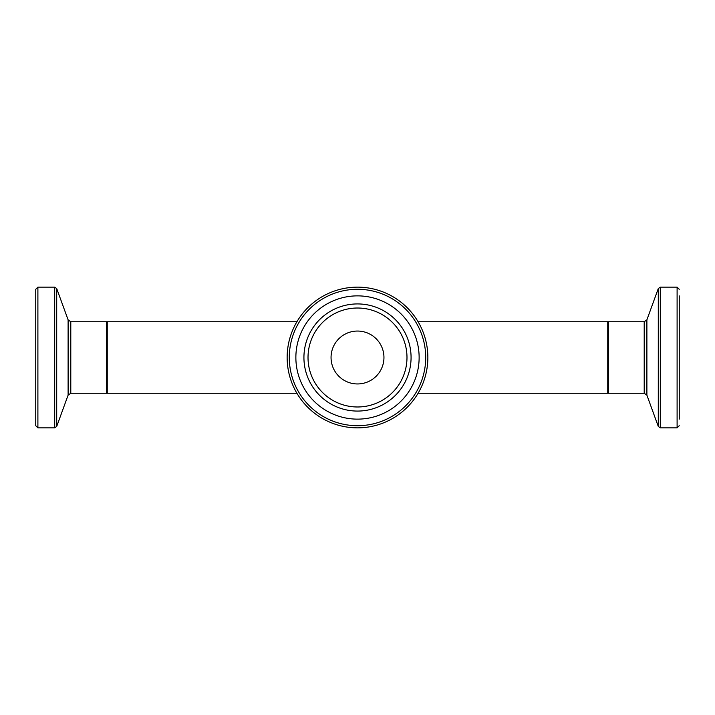 <?xml version="1.0" encoding="UTF-8"?>
<svg xmlns="http://www.w3.org/2000/svg" width="715" height="715" viewBox="0 0 715 715"><rect width="100%" height="100%" fill="white"/><g stroke="black" fill="none" stroke-linecap="round" stroke-linejoin="round"><path stroke-width="1.07" d="M296.904 393.25L107.25 393.25L107.25 321.75L296.904 321.75M383.955 357.5A26.455 26.455 0 0 0 344.272 334.593A26.455 26.455 0 0 0 344.272 380.407A26.455 26.455 0 0 0 383.955 357.5M427.856 357.5A70.356 70.356 0 0 0 322.322 296.573A70.356 70.356 0 0 0 322.322 418.427A70.356 70.356 0 0 0 427.856 357.5M419.133 357.5A61.633 61.633 0 0 1 326.683 410.875A61.633 61.633 0 0 1 326.683 304.125A61.633 61.633 0 0 1 419.133 357.5M406.987 357.5A49.487 49.487 0 0 0 332.761 314.645A49.487 49.487 0 0 0 332.761 400.355A49.487 49.487 0 0 0 406.987 357.5M679.25 419.133L679.25 295.867M418.096 393.25L607.75 393.25L607.75 321.75L418.096 321.75M35.75 357.5L35.75 425.711L37.895 427.856L37.895 287.144L35.75 289.289L35.75 357.5M425.711 357.5A68.211 68.211 0 0 1 323.394 416.577A68.211 68.211 0 0 1 323.394 298.423A68.211 68.211 0 0 1 425.711 357.5M411.071 357.5A53.571 53.571 0 0 0 330.714 311.105A53.571 53.571 0 0 0 330.714 403.895A53.571 53.571 0 0 0 411.071 357.5M679.25 289.289L677.105 287.144L677.105 427.856L660.303 427.856L660.303 287.144L658.292 288.556L658.292 426.444L646.887 395.136L646.887 319.864L644.206 321.75L644.206 393.25L608.465 393.25L608.465 321.75L607.75 322.465M37.895 287.144L54.698 287.144L54.698 427.856L56.708 426.444L56.708 288.556L68.113 319.864L68.113 395.136L70.794 393.25L70.794 321.75L106.535 321.75L106.535 393.25L107.25 392.535M608.465 393.25L607.75 392.535M644.206 321.75L608.465 321.75M677.105 427.856L679.25 425.711M677.105 287.144L660.303 287.144M660.303 427.856L658.292 426.444M646.887 319.864L658.292 288.556M646.887 395.136L644.206 393.25M106.535 321.75L107.25 322.465M70.794 393.25L106.535 393.25M37.895 427.856L54.698 427.856M54.698 287.144L56.708 288.556M68.113 395.136L56.708 426.444M68.113 319.864L70.794 321.75"/></g></svg>
